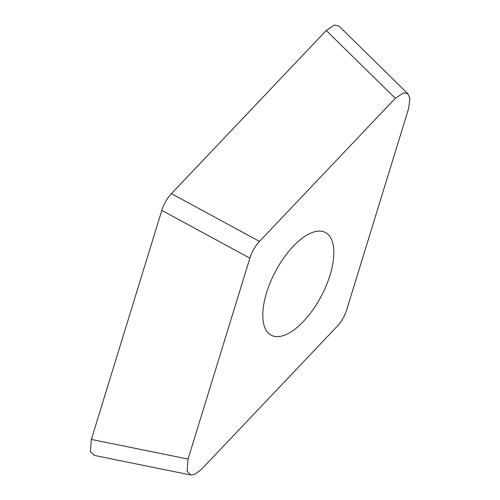 <?xml version="1.0" encoding="UTF-8"?>
<svg xmlns="http://www.w3.org/2000/svg" width="500" height="500" viewBox="0 0 500 500"><rect width="100%" height="100%" fill="white"/><g stroke="black" fill="none" stroke-linecap="round" stroke-linejoin="round"><path stroke-width="0.75" d="M94.444 455.45L90.363 451.463L91.344 439.438A21.119 9.456 -62.2 0 1 91.431 439.169L161.788 210.463A21.119 9.456 -62.2 0 1 161.812 210.387C163.875 203.912 167.081 198.331 171.431 193.644A21.119 9.456 -62.2 0 1 171.481 193.594L326.069 30.688A21.119 9.456 -62.2 0 1 326.25 30.494L334.5 25L338.975 26.075L408.013 93.894L403.537 92.819L395.288 98.319L326.25 30.494L171.431 193.644L259.5 241.412C255.15 246.1 251.944 251.681 249.881 258.156L161.812 210.387L91.344 439.438L188.075 459.056L187.087 471.081L190.756 475L194.838 474.35L201.363 469.438L337.156 326.337C341.506 321.65 344.712 316.069 346.775 309.594L408.575 108.694L409.906 98.494L408.013 93.894M188.075 459.056L249.881 258.156M259.5 241.412L395.288 98.319M282.319 335.913A58.075 26.006 117.8 0 0 326.25 285.569A58.075 26.006 117.8 0 0 325.419 232.506A58.075 26.006 117.8 0 0 314.337 231.838A58.075 26.006 117.8 0 0 270.406 282.181A58.075 26.006 117.8 0 0 271.231 335.244A58.075 26.006 117.8 0 0 282.319 335.913M274.337 273.65A58.075 26.006 117.8 0 0 276.344 269.85M190.406 474.913L94.031 455.369"/></g></svg>
